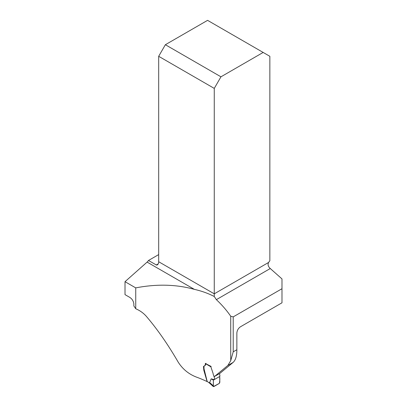 <?xml version="1.0" encoding="UTF-8"?>
<svg xmlns="http://www.w3.org/2000/svg" width="407" height="407" viewBox="0 0 407 407"><rect width="100%" height="100%" fill="white"/><g stroke="black" fill="none" stroke-linecap="round" stroke-linejoin="round"><path stroke-width="0.61" d="M207.204 381.527L207.097 381.583A102.03 58.908 180 0 0 196.612 377.162C188.929 374.267 182.809 369.291 178.256 362.23C167.959 344.459 157.305 329.151 146.296 316.3C143.447 313.064 139.927 310.546 135.735 308.75L135.735 287.881C156.71 283.847 176.246 284.34 194.332 289.352C201.638 291.01 208.282 293.401 214.265 296.515L216.366 299.649C221.932 304.884 226.719 310.414 230.728 316.244L233.216 316.88L281.99 288.721L281.99 302.803L240.598 326.699C238.37 328.19 237.118 330.286 236.859 332.982L236.859 349.725C236.884 355.896 235.633 360.124 233.109 362.418L219.958 373.331L214.591 376.434L227.879 365.435L230.728 360.658L233.216 351.826L233.216 316.88M214.199 376.144L214.591 376.434M207.097 381.583L203.795 370.172L203.48 366.504L205.179 365.44L205.357 363.456L211.065 366.417M135.735 308.75A32.168 18.574 60 0 0 133.852 305.978L133.852 303.856C133.425 300.951 132.005 298.758 129.589 297.273L125.01 294.632L125.01 281.69L135.735 287.881M194.332 289.352L147.11 262.093L125.01 281.69M147.11 262.093A5.047 2.915 120 0 0 148.479 260.485L158.679 254.594M281.99 288.721L281.99 278.922L270.268 268.528A5.047 2.915 60 0 1 268.656 266.519C267.892 265.15 267.892 263.787 268.656 262.423A5.047 2.915 -60 0 1 269.851 260.816L269.851 56.303L263.161 52.442L220.955 76.811L165.369 44.719L207.575 20.35L263.161 52.442M148.479 260.485L156.522 265.079L157.412 264.871L158.287 263.833A5.047 2.915 120 0 0 158.679 261.737L214.265 293.829L214.265 296.515M268.656 262.423L214.265 293.829L214.265 88.4L158.679 56.303L158.679 261.737M158.679 56.303L165.369 44.719M220.955 76.811L214.265 88.4M211.131 366.402L210.862 366.819L213.065 373.351C213.217 375.473 215.669 379.044 213.884 379.538L213.385 380.118L213.299 386.558M213.884 379.538L211.197 378.836L209.508 382.834L213.151 386.157L213.843 386.569L219.215 383.465L219.841 382.3L219.653 376.5L219.943 375.966L219.51 373.585M210.862 366.819L205.637 363.726L205.637 364.621L205.087 365.537M204.436 365.679L203.973 366.458L204.034 368.884L207.158 381.379L209.636 383.221L209.178 382.59M211.197 378.836L213.385 380.118M209.585 382.448L213.156 385.699M209.346 383.007L207.158 381.379M205.637 363.726L205.922 363.314M219.653 376.5L213.385 380.118L213.36 386.604L219.342 383.379C219.861 381.028 219.963 378.739 219.653 376.5M230.728 360.658L230.728 316.244M270.268 268.528L216.366 299.649M156.283 264.993L158.287 263.833M233.216 351.826L236.859 349.725M233.109 362.418L227.879 365.435M205.611 364.916L205.326 365.094M213.273 386.533L209.615 383.206"/></g></svg>
